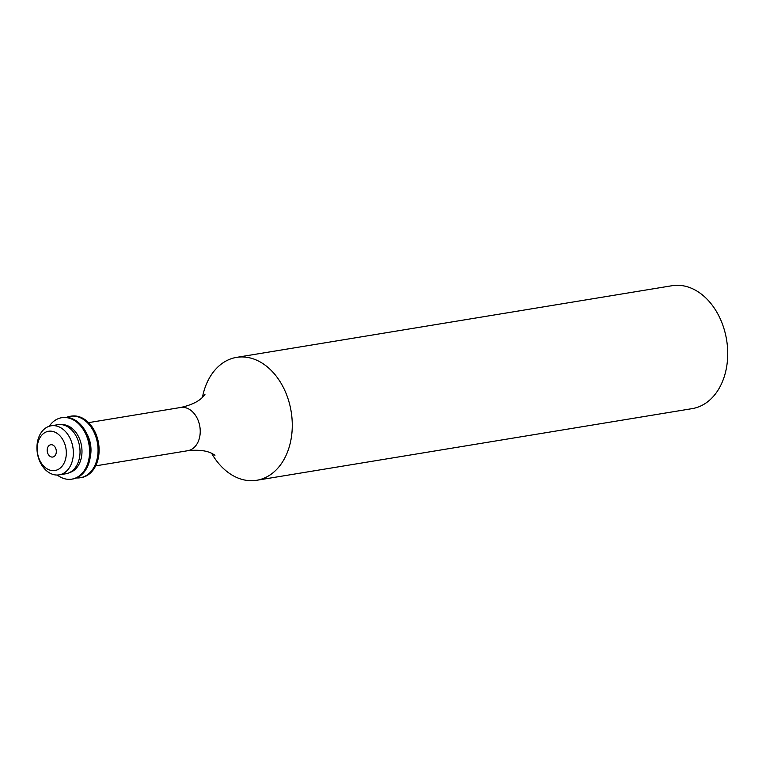 <?xml version="1.0" encoding="UTF-8"?>
<svg xmlns="http://www.w3.org/2000/svg" width="766" height="766" viewBox="0 0 766 766"><rect width="100%" height="100%" fill="white"/><g stroke="black" fill="none" stroke-linecap="round" stroke-linejoin="round"><path stroke-width="1.15" d="M211.646 453.348A62.276 45.098 -99.3 0 0 256.763 480.272L692.215 408.623A62.276 45.098 -99.3 0 0 724.263 329.61A62.276 45.098 -99.3 0 0 671.993 285.728L236.541 357.377A62.276 45.098 -99.3 0 0 202.435 397.334M256.763 480.272A62.276 45.098 -99.3 0 0 288.811 401.25A62.276 45.098 -99.3 0 0 236.541 357.377M76.523 477.936A31.138 22.549 -99.3 0 0 80.296 477.754L81.359 477.582A31.138 22.549 -99.3 0 0 97.378 438.066A31.138 22.549 -99.3 0 0 71.248 416.13L70.185 416.302A31.138 22.549 -99.3 0 0 66.546 417.346M80.296 477.754A31.138 22.549 -99.3 0 0 96.325 438.238A31.138 22.549 -99.3 0 0 70.185 416.302M90.331 456.488A24.866 18.001 -99.3 0 0 89.612 440.421A24.866 18.001 -99.3 0 0 86.51 433.23M57.249 475.035A31.138 22.549 -99.3 0 0 71.822 479.143L72.885 478.97A31.138 22.549 -99.3 0 0 88.904 439.464A31.138 22.549 -99.3 0 0 62.774 417.527L61.711 417.7A31.138 22.549 -99.3 0 0 49.225 426.26M71.822 479.143A31.138 22.549 -99.3 0 0 87.851 439.636A31.138 22.549 -99.3 0 0 61.711 417.7M59.183 474.863L65.857 473.771A24.866 18.001 -99.3 0 0 78.649 442.221A24.866 18.001 -99.3 0 0 57.785 424.699L51.111 425.8A24.866 18.001 -99.3 0 0 38.319 457.35A24.866 18.001 -99.3 0 0 59.183 474.863A24.866 18.001 -99.3 0 0 71.985 443.322A24.866 18.001 -99.3 0 0 51.111 425.8M65.215 445.285A19.878 14.401 -99.3 0 0 46.18 431.947A19.878 14.401 -99.3 0 0 38.3 456.498A19.878 14.401 -99.3 0 0 57.335 469.836A19.878 14.401 -99.3 0 0 65.215 445.285M47.54 452.649A6.224 4.51 -99.3 0 0 52.768 457.034A6.224 4.51 -99.3 0 0 55.975 449.135A6.224 4.51 -99.3 0 0 50.748 444.749A6.224 4.51 -99.3 0 0 47.54 452.649M214.959 455.272L212.795 453.912C207.126 450.619 198.777 449.546 187.747 450.714A21.908 15.866 -99.3 0 0 199.016 422.918A21.908 15.866 -99.3 0 0 180.632 407.483L88.559 422.64M69.467 472.622A24.397 17.666 -99.3 0 0 80.631 441.972A24.397 17.666 -99.3 0 0 61.567 424.632M187.747 450.714L95.673 465.862M180.632 407.483C191.356 405.099 198.901 401.441 203.249 396.52L204.953 394.452"/></g></svg>
